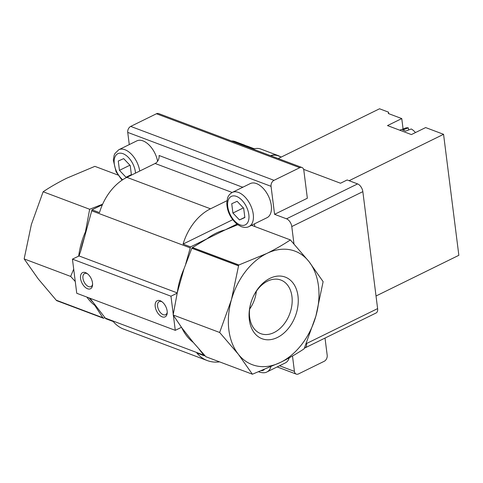 <?xml version="1.0" encoding="UTF-8"?>
<svg xmlns="http://www.w3.org/2000/svg" width="483" height="483" viewBox="0 0 483 483"><rect width="100%" height="100%" fill="white"/><g stroke="black" fill="none" stroke-linecap="round" stroke-linejoin="round"><path stroke-width="0.72" d="M281.317 157.023L278.087 155.804A19.996 14.079 110.6 0 0 270.776 155.761M245.829 145.751A18.197 12.812 110.6 0 0 244.313 145.021L235.209 141.591A18.197 12.812 110.6 0 0 231.568 141.012M244.313 145.021A18.197 12.812 110.6 0 0 240.679 144.435M254.33 148.788L247.447 146.198A18.197 12.812 110.6 0 0 243.812 145.618M280.074 156.552A20.22 14.236 110.6 0 0 278.172 155.598L260.85 149.078A20.22 14.236 110.6 0 0 253.158 149.132M278.172 155.598A20.22 14.236 110.6 0 0 270.48 155.653M162.107 301.845A7.281 4.136 -116.2 0 0 159.227 301.627A7.281 4.136 -116.2 0 0 157.995 308.166A7.281 4.136 -116.2 0 0 163.26 314.699A7.281 4.136 -116.2 0 0 165.651 314.699A7.281 4.136 -116.2 0 0 167.239 312.284M87.465 273.758A7.281 4.136 -116.2 0 0 84.579 273.541A7.281 4.136 -116.2 0 0 83.354 280.08A7.281 4.136 -116.2 0 0 88.618 286.612A7.281 4.136 -116.2 0 0 91.003 286.612A7.281 4.136 -116.2 0 0 92.591 284.197M249.657 309.042A27.012 19.018 110.6 0 0 256.346 291.255M162.197 316.848A8.984 5.108 -116.2 0 0 167.209 313.062A8.984 5.108 -116.2 0 0 161.479 301.392A8.984 5.108 -116.2 0 0 155.134 305.667A8.984 5.108 -116.2 0 0 162.197 316.848M87.556 288.762A8.984 5.108 -116.2 0 0 92.567 284.976A8.984 5.108 -116.2 0 0 86.831 273.306A8.984 5.108 -116.2 0 0 80.486 277.58A8.984 5.108 -116.2 0 0 87.556 288.762M250.725 303.493A28.63 20.159 110.6 0 0 260.138 333.409A28.63 20.159 110.6 0 0 274.048 332.546A28.63 20.159 110.6 0 0 291.943 304.688A28.63 20.159 110.6 0 0 280.291 279.844A28.63 20.159 110.6 0 0 253.497 296.133M177.164 293.163L170.964 296.206L72.438 259.136L76.749 293.272L175.281 330.342L181.451 327.311M170.964 296.206L173.246 314.264M173.385 315.363L175.281 330.342M126.015 177.255L131.4 174.846L130.223 165.53L123.66 158.623L118.275 161.038L119.452 170.348L126.015 177.255L131.37 174.623M119.452 170.348L129.915 165.21M117.828 174.991L94.867 166.351L66.732 178.203C58.02 182.538 50.154 187.054 43.138 191.763L31.371 224.486L24.15 258.918L38.254 278.933L56.583 300.619L103.09 318.116A70.059 49.332 110.6 0 0 103.718 318.237L104.896 317.615M103.09 318.116L94.759 305.365A61.89 43.579 -69.4 0 1 86.904 297.087M56.589 300.329L103.229 317.88M75.257 281.486L70.669 276.421L73.7 269.128M24.15 258.918L70.669 276.421M78.536 256.135L78.795 255.374A61.89 43.579 -69.4 0 1 85.467 231.792L89.657 209.266L102.625 204.218M84.736 236.706A60.653 42.709 110.6 0 0 80.752 250.804L91.728 210.811A47.533 33.472 110.6 0 1 92.018 209.815L102.402 204.714M177.225 292.891L79.055 255.954L72.438 259.136M89.144 297.933A60.653 42.709 110.6 0 0 93.008 302.189L89.892 298.216M252.404 374.222L238.3 354.202L219.656 332.479L231.423 299.756A60.653 42.709 110.6 0 0 238.3 354.202A60.653 42.709 110.6 0 0 280.538 362.371L252.404 374.222L205.885 356.72L193.291 342.435L181.789 327.776A61.89 43.579 110.6 0 0 193.291 342.435M277.393 337.484A32.929 23.19 110.6 0 0 294.612 285.417A32.929 23.19 110.6 0 0 253.617 295.874A32.929 23.19 110.6 0 0 250.647 303.771A32.929 23.19 110.6 0 0 277.393 337.484M191.86 248.153A70.059 49.332 110.6 0 1 192.385 247.471L238.892 264.968A70.059 49.332 110.6 0 0 238.373 265.656L191.86 248.153L183.999 268.862A61.89 43.579 110.6 0 0 177.327 292.45L183.999 268.862M238.892 264.968L266.779 253.472C275.491 249.137 283.358 244.615 290.374 239.912L309.017 261.641L323.121 281.655L315.894 316.087L304.133 348.811C297.081 353.538 289.214 358.054 280.538 362.371A60.653 42.709 110.6 0 0 315.894 316.087A60.653 42.709 110.6 0 0 309.017 261.641A60.653 42.709 110.6 0 0 266.779 253.472A60.653 42.709 110.6 0 0 231.423 299.756L238.566 265.843L191.926 248.292M177.327 292.45L173.143 314.976L181.789 327.776M219.656 332.479L173.143 314.976M239.471 219.946L244.857 217.537L243.68 208.221L237.123 201.314L231.737 203.723L232.915 213.039L239.471 219.946L244.827 217.314M232.915 213.039L243.378 207.901M93.008 302.189L105.282 318.098A47.533 33.472 110.6 0 0 105.771 318.714L113.239 321.521A47.533 33.472 110.6 0 0 123.714 329.128L207.316 360.584A47.533 33.472 110.6 0 0 219.56 361.864M199.195 349.294L203.808 355.174A47.533 33.472 110.6 0 0 204.303 355.784L204.804 355.542M79.055 255.954L80.752 250.804M192.445 247.61L206.935 238.837L225.108 229.914A61.89 43.579 110.6 0 0 206.935 238.837L190.55 246.885A47.533 33.472 110.6 0 0 190.254 247.888L185.689 264.038M43.138 191.763L89.657 209.266M204.303 355.784L196.841 352.976A47.533 33.472 110.6 0 0 207.316 360.584M232.16 192.469L155.128 163.483L126.896 177.352A47.533 33.472 110.6 0 0 99.48 212.623L92.018 209.815M226.944 200.729L210.497 208.807A47.533 33.472 110.6 0 0 183.081 244.078L232.691 219.711M190.55 246.885L183.081 244.078M237.733 224.722L225.108 229.914L236.918 224.112M290.374 239.912L251.54 225.301M408.582 130.012L408.31 127.862A14.544 8.265 -116.2 0 0 405.478 128.073L399.707 130.181M408.31 127.862L402.593 130.03A15.214 8.646 63.8 0 1 405.575 131.153L411.293 128.985A14.544 8.265 -116.2 0 1 415.489 132.559M292.487 356.007L294.431 371.391A4.752 3.345 110.6 0 0 296.266 374.114A4.752 3.345 110.6 0 0 298.482 373.933L324.226 361.284A4.752 3.345 110.6 0 0 327.196 355.295L325.017 338.07M289.202 357.855A19.006 10.801 63.8 0 1 285.362 362.896L267.008 371.91A19.006 10.801 -116.2 0 0 270.86 366.851M242.689 186.951A6.339 4.462 110.6 0 1 242.726 187.283L159.088 155.496A6.339 4.462 110.6 0 1 155.128 163.483M139.72 171.054A19.006 10.801 -116.2 0 0 118.782 149.742L136.798 140.891A19.006 10.801 63.8 0 1 157.591 161.274M306.506 343.147L306.548 343.516A6.738 3.828 63.8 0 1 305.045 347.881A6.738 3.828 63.8 0 1 304.447 348.074M303.62 169.352L340.509 183.232L347.15 179.972L357.601 183.908A6.738 3.828 63.8 0 1 362.842 191.642L377.615 308.607A6.738 3.828 63.8 0 1 376.112 312.972L305.045 347.881M274.586 214.319L307.351 198.229L303.819 170.227A4.752 3.345 110.6 0 0 301.978 167.504A4.752 3.345 110.6 0 0 299.768 167.686L274.024 180.328A4.752 3.345 110.6 0 0 271.048 186.323L274.586 214.319L286.534 218.817A6.738 3.828 63.8 0 1 291.774 226.551L293.96 243.861M254.801 226.527L254.463 223.864M232.238 192.433L250.26 183.582A19.006 10.801 63.8 0 1 268.331 195.875A19.006 10.801 63.8 0 1 267.021 217.694L248.999 226.545A19.006 10.801 -116.2 0 0 250.315 204.726A19.006 10.801 -116.2 0 0 232.238 192.433C228.465 194.637 227.771 197.541 227.62 197.903L226.787 202.86C226.974 211.294 230.542 218.527 237.497 224.559L241.313 226.672C244.627 227.68 247.187 227.638 248.999 226.545M301.978 167.504L158.659 113.577A4.752 3.345 110.6 0 0 156.45 113.759L130.706 126.407A4.752 3.345 110.6 0 0 127.735 132.396L129.275 144.586M403.076 128.949L401.765 118.577L388.326 113.523L388.495 112.147L388.682 113.656M349.1 180.708L443.563 134.31L425.65 127.566L411.377 134.576L387.493 125.586L401.765 118.577M376.028 295.994L458.85 255.308L443.563 134.31M388.495 112.147L379.535 108.778L278.196 158.557M203.808 355.174L105.282 318.098M261.502 370.739A15.861 9.014 -116.2 0 0 264.231 369.646M190.254 247.888L91.728 210.811M135.494 173.131A15.861 9.014 -116.2 0 0 124.976 154.657A15.861 9.014 -116.2 0 0 114.205 160.229A15.861 9.014 -116.2 0 0 122.682 179.761M240.093 224.867A15.861 9.014 -116.2 0 0 246.523 206.947A15.861 9.014 -116.2 0 0 228.272 200.077A15.861 9.014 -116.2 0 0 240.093 224.867M210.497 208.807L126.896 177.352M294.431 371.391L279.506 365.77M377.615 308.607L306.548 343.516M362.842 191.642L291.774 226.551M271.048 186.323L127.735 132.396M274.024 180.328L130.706 126.407M299.768 167.686L156.45 113.759M357.601 183.908L286.534 218.817M267.008 371.91C265.203 373.003 262.637 373.045 259.323 372.031L258.773 371.813M118.782 149.742L114.9 153.558L114.163 155.212L113.324 160.169L116.089 171.827L122.042 180.183M296.266 374.114L277.164 366.923"/></g></svg>
